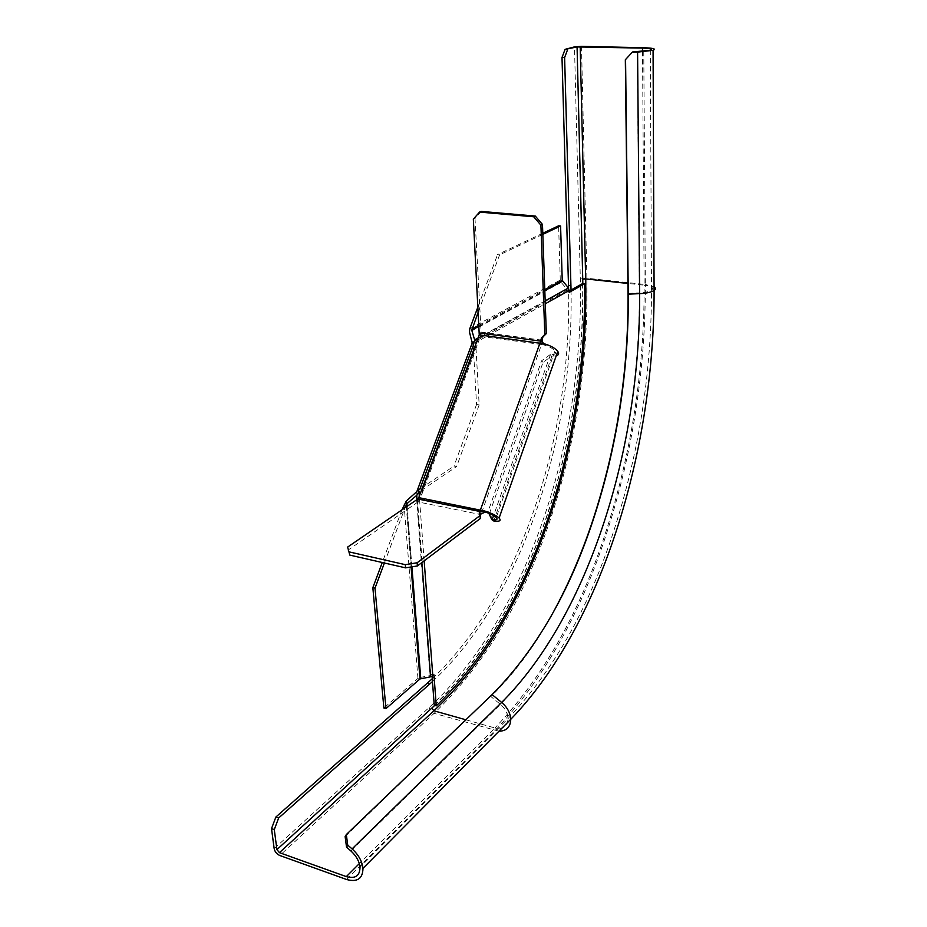 <?xml version="1.0" encoding="UTF-8"?>
<svg xmlns="http://www.w3.org/2000/svg" width="927" height="927" viewBox="0 0 927 927"><rect width="100%" height="100%" fill="white"/><g stroke="black" fill="none" stroke-linecap="round" stroke-linejoin="round"><path stroke-width="0.7" stroke-dasharray="4.63 3.48" d="M345.134 836.594L492.086 694.613M550.232 617.718C532.816 648.68 513.037 674.96 490.881 696.559L500.441 704.369C544.937 658.552 579.329 598.205 603.616 523.326C627.683 448.992 639.595 372.179 639.352 292.886C645.018 292.584 649.074 291.715 651.496 290.255C654.126 287.926 651.681 286.234 644.161 285.192C644.323 370.093 631.565 452.306 605.876 531.831C580.035 611.994 543.06 677.382 494.925 727.973C503.094 729.526 507.475 726.386 508.066 718.541C507.718 713.199 505.18 708.471 500.441 704.369L350.881 850.94M571.044 290.024C573.975 437.764 522.457 598.031 432.469 681.588M432.249 678.773C521.322 594.346 571.959 434.948 568.564 288.1M401.97 509.862L382.26 562.527M406.281 501.043L420.255 677.394L417.95 678.379L383.882 708.019M478.367 311.669L499.618 254.821L497.532 254.612L478.089 306.547M474.763 340.904L419.131 491.634M384.404 563.013L405.064 507.741M569.433 292.237L567.475 292.017L567.104 289.34L561.206 282.434L560.279 280.058L558.61 225.806M542.793 233.256L497.532 254.612M542.84 234.38L499.618 254.821M567.475 292.017L569.398 290.939M582.573 283.592C585.146 442.052 531.032 612.759 434.253 705.296M432.075 676.351L431.912 674.311L430.012 675.644L416.096 492.7M420.255 677.394L430.012 675.644M431.912 674.311L433.952 674.856M481.194 211.414L474.995 218.459L473.338 219.154M474.995 218.459L481.125 332.121L479.016 340.313L477.776 338.842M420.163 498.865L482.121 511.264L480.059 514.45L418.042 501.947L421.739 494.612L420.337 493.384M481.125 332.121L542.191 340.174L541.53 344.52L544.601 345.145L544.358 343.824M480.487 336.362L541.53 344.52L482.121 511.264L485.25 512.052M556.015 355.933L551.588 356.153L550.441 354.682C554.972 354.821 556.478 353.581 554.96 350.962L554.879 350.846C552.84 348.459 549.41 346.547 544.601 345.145L542.527 343.106M479.873 514.555L479.108 516.049L480.534 518.355M418.042 501.947L347.926 550.198M473.21 345.701L476.559 404.462L479.166 404.879L475.922 346.501L473.268 346.13L420.116 488.969L422.805 489.491L456.617 466.559L453.987 466.072L419.861 489.074M421.739 494.612L422.642 489.676L475.945 346.177L479.016 340.313L421.739 494.612M476.559 404.462L453.987 466.072M479.166 404.879L456.617 466.559M550.117 354.659L541.565 360.823L488.054 511.588L488.842 513.28M493.419 520.928L489.676 512.851L543.048 362.306L551.588 356.153M488.054 511.588L489.676 512.851M541.565 360.823L543.048 362.306M628.043 293.372L639.352 292.886L637.324 51.773M465.864 719.792L494.925 727.973L359.317 863.628M642.515 51.437L644.161 285.192L627.927 283.453M434.705 705.424C531.333 612.608 585.343 442.04 582.828 283.627M274.172 848.622L429.213 707.463C528.738 614.786 584.056 440.128 580.314 278.992L574.497 46.883M580.314 278.992L586.895 278.239C588.367 362.121 575.968 443.187 549.676 521.461C523.222 600.337 484.694 664.3 434.103 713.35L279.803 855.494M498.969 731.218L434.103 713.35C431.333 712.295 429.699 710.337 429.213 707.463M346.64 879.514L495.076 730.569C543.546 679.456 580.777 613.547 606.768 532.816C632.608 452.747 645.47 369.966 645.331 284.485L654.068 286.779M581.507 46.362L586.895 278.239L645.331 284.485L643.744 47.729M417.95 678.379L404.033 504.358M469.769 328.761L560.279 280.058M479.097 325.145L544.786 289.688M479.155 326.165L544.821 290.649M545.18 300.846L478.1 337.961M474.323 343.28L545.273 303.778M424.16 560.835L419.294 496.188M416.837 491.6L430.765 675.319M567.417 290.128L472.214 342.99M411.101 566.953L406.339 506.872M411.912 566.826L407.127 506.327M417.057 499.526L421.855 562.585M472.307 341.854L567.104 289.34M561.206 282.434L469.491 332.121M478.935 513.037L479.108 516.049M550.441 354.682L493.593 515.528M493.732 520.986L551.901 356.177M650.314 50.232L651.496 290.255C651.472 372.492 639.062 452.167 614.3 529.294C589.34 607 553.929 670.082 508.066 718.541L360.012 867.278M479.398 513.801L479.468 514.833M422.642 489.676L475.945 346.177M554.96 350.962L496.258 517.451"/><path stroke-width="1.39" d="M347.729 845.111L346.536 847.162L350.881 850.94C356.269 855.876 359.317 861.322 360.012 867.278C359.838 875.911 355.273 879.016 346.327 876.618L279.433 852.655L276.93 849.596L274.276 829.584L271.518 828.622L274.172 848.622C274.879 851.82 276.756 854.115 279.803 855.494L346.64 879.514C357.324 882.388 362.77 878.669 362.978 868.356C362.144 861.264 358.517 854.775 352.086 848.9L347.729 845.111L346.327 834.543L345.134 836.594L346.536 847.162M567.672 49.398L564.613 57.555L562.005 57.486L565.076 49.34L577.069 46.941L642.492 48.088C650.511 48.378 653.118 49.085 650.314 50.232L632.492 51.982L625.331 59.78L628.043 293.372C628.529 371.217 616.872 446.617 593.06 519.572C581.391 554.925 567.115 587.637 550.232 617.718M271.518 828.622L275.875 817.035L278.645 817.985L274.276 829.584M278.645 817.985L432.469 681.588M564.613 57.555L571.044 290.024M565.076 49.34L574.497 46.883L581.507 46.362L643.744 47.729C653.303 48.065 656.42 48.922 653.072 50.301L637.591 52.132L639.595 293.662C640.719 447.011 589.259 614.937 501.658 702.434C507.312 707.324 510.337 712.944 510.754 719.317C510.453 727.081 506.524 731.044 498.969 731.218M632.747 52.341L637.591 52.132M562.005 57.486L568.564 288.1M275.875 817.035L432.249 678.773M346.327 834.543L492.086 694.613L501.658 702.434L352.086 848.9M625.574 60.151L628.274 294.149C628.749 371.495 617.162 446.42 593.512 518.923C569.63 591.913 535.818 650.476 492.086 694.613M625.331 59.78L632.492 51.982M385.956 708.61L374.995 588.182L372.839 587.672L383.882 708.019L385.956 708.61L419.989 678.935L411.101 566.953M478.089 306.547L469.769 328.761L469.491 332.121L472.214 342.99L416.837 491.6L406.281 501.043L401.97 509.862M382.26 562.527L372.839 587.672M478.1 337.961L474.612 339.896L471.785 330.163L478.367 311.669M474.612 339.896L474.763 340.904M419.131 491.634L416.744 495.331L406.918 503.685L405.064 507.741M374.995 588.182L384.404 563.013M544.786 289.688L562.237 280.267L560.592 225.979L558.61 225.806L542.793 233.256M421.855 562.585L430.522 676.837L433.952 674.856L436.269 705.864C532.921 613.187 587 442.364 584.52 283.813L569.433 292.237L568.46 287.973L545.18 300.846M562.237 280.267L568.46 287.973M560.592 225.979L542.84 234.38M569.398 290.939L582.573 283.592L584.52 283.813M436.269 705.864L434.253 705.296L432.075 676.351M430.522 676.837L419.989 678.935M541.449 337.845L544.809 334.496L540.916 225.18L533.709 216.767L479.537 212.098L473.338 219.154L479.247 334.879L544.358 343.824L540.673 341.09L541.449 337.845L542.967 336.941L542.086 339.224L542.874 343.291M542.967 336.941L546.327 333.593L544.809 334.496M546.327 333.593L542.48 224.45L540.916 225.18M542.48 224.45L535.296 216.061L533.709 216.767M535.296 216.061L481.194 211.414L479.537 212.098M477.776 338.842C474.52 340.29 472.99 342.584 473.21 345.701L419.861 489.074C418.204 489.699 418.367 491.136 420.337 493.384L479.247 334.879M349.827 555.111L347.625 547.081L349.827 555.111L405.551 567.845L417.393 565.945L480.534 518.355L479.294 511.831L483.257 510.789L484.867 511.055L485.25 512.052C490.221 513.604 493.859 515.366 496.154 517.347L496.258 517.451C498.054 519.537 496.675 520.302 492.11 519.723L493.732 520.986C499.641 521.727 501.437 520.754 499.108 518.042L498.993 517.926C496.026 515.354 491.322 513.06 484.867 511.055L418.761 497.637L420.337 493.384M542.191 340.174L540.673 341.09L479.526 332.99M544.358 343.824C550.592 345.655 555.03 348.123 557.672 351.229L557.776 351.368C559.294 353.65 558.703 355.18 556.015 355.933M347.625 547.081L417.81 499.016L418.761 497.637M540.673 341.09L479.896 511.461L479.873 514.555M485.25 512.052L480.059 514.45M349.525 551.982L405.296 564.659L417.15 562.759L480.36 515.342M417.393 565.945L417.15 562.759M405.551 567.845L405.296 564.659M488.842 513.28L491.797 519.676M279.433 852.655L433.906 710.789L465.864 719.792M276.93 849.596L431.727 708.182L433.906 710.789C533.709 617 589.166 441.206 585.667 278.911L582.735 279.247L582.828 283.627M627.927 283.453L585.667 278.911L580.198 46.709M359.317 863.628L346.327 876.618M431.727 708.182L434.705 705.424M577.069 46.941L582.735 279.247M570.939 285.759L568.494 285.493M427.347 683.222L429.885 683.917M654.068 286.779C655.945 287.984 655.945 289.236 654.091 290.522C651.194 292.26 646.362 293.303 639.595 293.662L628.274 294.149L628.043 293.372M642.492 48.088L642.515 51.437M471.878 329.039L479.097 325.145M471.785 330.163L479.155 326.165M544.821 290.649L562.55 281.066M545.273 303.778L569.387 290.348M432.805 675.864L424.16 560.835M419.294 496.188L418.981 492.017M406.339 506.872L406.165 504.786M420.754 678.599L411.912 566.826M407.127 506.327L406.918 503.685M416.744 495.331L417.057 499.526M417.81 499.016L479.896 511.461M493.593 515.528L492.11 519.723M653.072 50.301L654.091 290.522C654.462 450.87 601.646 625.505 510.754 719.317L362.978 868.356M540.568 340.128L542.086 339.224M483.257 510.789L483.234 512.364M479.294 511.831L479.398 513.801M557.776 351.368L499.108 518.042"/></g></svg>
